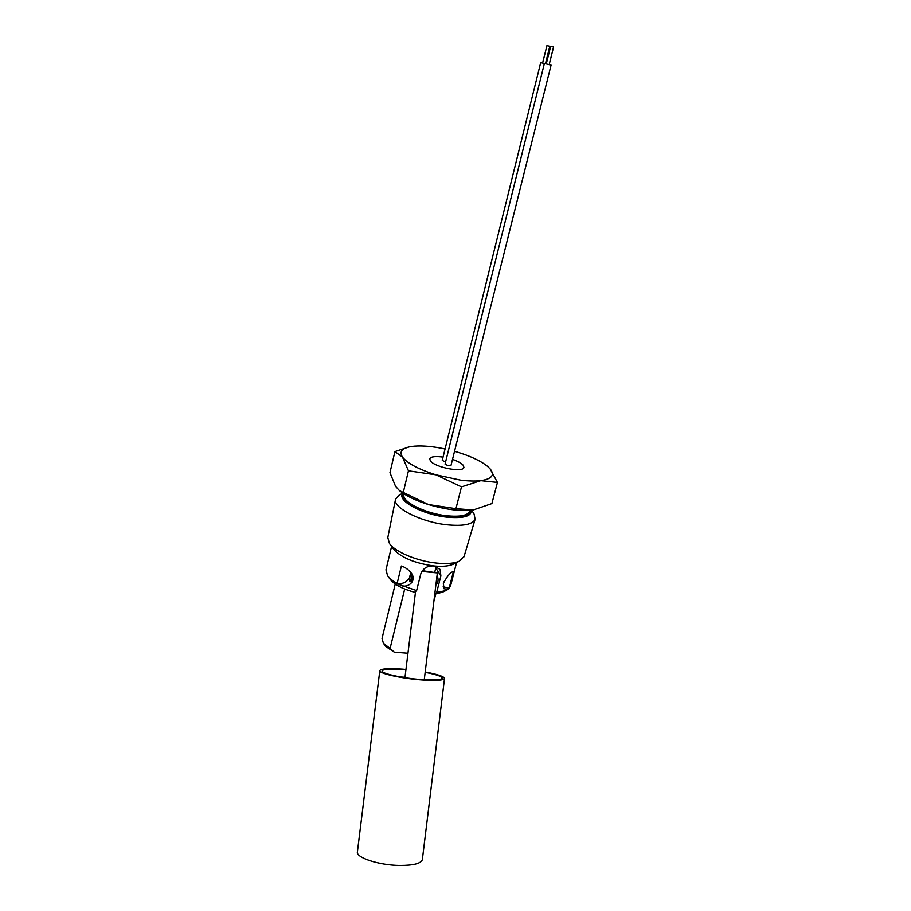 <?xml version="1.0" encoding="UTF-8"?>
<svg xmlns="http://www.w3.org/2000/svg" width="911" height="911" viewBox="0 0 911 911"><rect width="100%" height="100%" fill="white"/><g stroke="black" fill="none" stroke-linecap="round" stroke-linejoin="round"><path stroke-width="1.37" d="M410.098 580.444L410.462 580.728C411.647 579.578 411.954 577.745 411.385 575.217L411.032 574.943C409.848 576.094 409.54 577.927 410.098 580.444M411.271 573.964L411.123 573.964C409.551 575.501 409.13 577.95 409.882 581.32L410.371 581.708C411.943 580.159 412.364 577.711 411.601 574.34C413.195 577.79 412.831 580.261 410.508 581.742M443.247 584.088L443.987 581.571M425.198 671.999C437.724 674.322 444.169 676.486 444.522 678.467C443.463 680.301 436.187 680.802 422.704 679.97C402.15 678.627 378.35 673.354 379.807 670.598C381.083 668.731 388.541 668.23 402.172 669.13L405.964 669.448M422.374 859.415L422.351 859.631C421.03 863.491 413.56 865.427 399.929 865.439C379.158 865.313 355.586 857.581 357.419 851.796L379.796 670.701M400.271 676.907L404.996 677.26M425.152 672.329C436.267 674.447 441.96 676.395 442.234 678.183C441.231 679.879 434.479 680.346 421.941 679.572C402.867 678.319 380.764 673.423 382.108 670.872C383.292 669.13 390.204 668.674 402.867 669.505L405.93 669.744M550.768 46.29L553.489 46.973M547.044 45.584L549.709 46.256M544.379 63.451L551.075 65.136L451.036 465.305C449.362 465.976 447.381 465.589 445.058 464.132L544.379 63.451M445.365 462.059L442.256 460.34L540.701 62.62L544.368 63.508M429.73 458.871L429.753 458.791C430.914 456.605 435.344 456.035 443.065 457.106C435.356 456.001 430.914 456.57 429.753 458.791L430.345 460.829C434.479 467.297 463.278 472.934 463.904 467.423L463.187 465.225C461.353 463.141 457.8 461.194 452.516 459.383M463.915 467.377L463.187 465.259C461.342 463.175 457.789 461.228 452.505 459.417M424.253 679.72L437.36 572.917L421.793 571.436M437.029 576.583L437.656 576.948C438.476 580.307 438.054 582.755 436.403 584.281L436.255 584.258M434.763 594.097L436.665 592.514L445.9 590.556L448.007 589.371L443.873 588.7L443.429 583.256C447.096 576.299 450.444 572.336 453.473 571.379L449.123 588.301L448.007 589.371L450.569 585.819M442.587 592.15L434.752 594.166M403.083 493.261C395.738 499.923 421.884 514.567 446.732 517.141C463.517 518.632 471.716 516.332 471.329 510.217M474.107 514.111L475.109 519.281C472.558 524.508 463.164 526.342 446.902 524.782C420.939 522.105 392.356 507.529 395.556 499.148L398.995 495.288L402.799 493.067M454.532 451.298L457.094 452.038C470.623 456.16 480.746 460.909 487.465 466.295L490.084 468.835C495.049 475.03 491.94 478.97 480.78 480.655C475.178 481.304 468.368 481.122 460.328 480.097L435.879 474.813L461.478 486.861L480.78 480.655L497.452 482.42L490.084 468.835L487.647 466.443M395.499 499.467L387.801 537.57L389.475 543.514C395.067 551.884 417.397 561.244 436.699 563.089C446.629 564.057 454.168 563.419 459.315 561.187L464.086 556.439M389.475 543.514L393.62 549.242C401.216 557.623 414.596 563.192 433.773 565.936C442.199 566.744 448.622 566.198 453.052 564.285L453.815 563.909M391.593 546.441L385.968 569.842L387.608 575.798C389.919 578.884 393.894 581.833 399.553 584.646L416.612 590.59L420.78 573.884C423.011 568.293 427.35 565.651 433.773 565.936L440.081 569.375L440.878 575.923L436.665 592.514M422.305 570.673L437.36 572.917M497.452 482.42L491.894 503.578L473.196 509.989L455.944 508.668L428.534 504.569C445.889 509.625 460.704 511.447 473.003 510.012L473.196 509.989M400.817 491.644L401.022 491.803C407.57 496.643 416.737 500.891 428.534 504.569L399.439 490.596L395.556 486.337L389.954 472.672L394.918 451.605L402.491 457.094L408.458 470.828L435.879 474.813C418.65 469.37 407.524 463.46 402.491 457.094C399.155 451.879 401.705 448.428 410.121 446.72L414.357 446.162C422.977 445.525 433.215 446.458 445.08 448.964M395.249 584.042L382.016 638.452L383.394 643.257L390.079 648.427L404.689 589.03M416.612 590.59L414.687 592.264C402.821 589.098 394.691 584.839 390.307 579.476L387.608 575.798M399.553 584.646L397.185 583.222L401.375 566.027C405.281 567.211 408.72 569.751 411.704 573.634C417.147 581.97 406.147 589.383 399.553 584.646M390.079 648.427L394.326 652.174L385.979 646.605L383.394 643.257M394.326 652.174L407.957 653.233M455.944 508.668L461.478 486.861M403.243 492.6L408.458 470.828M409.198 446.902L394.918 451.605M436.084 566.426L434.763 572.222M449.123 588.301L443.179 586.718M410.212 571.641L410.451 574.442M409.506 577.711C406.568 582.448 402.457 584.293 397.185 583.222M404.188 493.978L404.04 494.559C401.147 501.392 424.868 513.451 446.424 515.728C460.021 517.072 467.821 515.558 469.803 511.196L469.882 510.9M470.463 510.308C470.486 516.059 462.492 518.211 446.458 516.765C422.613 514.282 397.31 500.321 403.812 493.739M440.878 575.923L435.822 567.997M550.677 46.245L546.281 63.895M546.953 45.55L542.614 63.075M441.835 592.514L445.9 590.556M450.49 586.172L456.57 562.543M433.864 601.385L435.731 594.063M415.553 591.512L404.951 677.67M401.022 491.803L399.439 490.596M453.052 564.285L459.315 561.187M463.972 556.837L475.109 519.281M471.682 510.183L474.244 514.328M549.8 46.267L545.473 63.69M553.581 46.985L549.185 64.624M444.522 678.467L422.351 859.631"/></g></svg>
